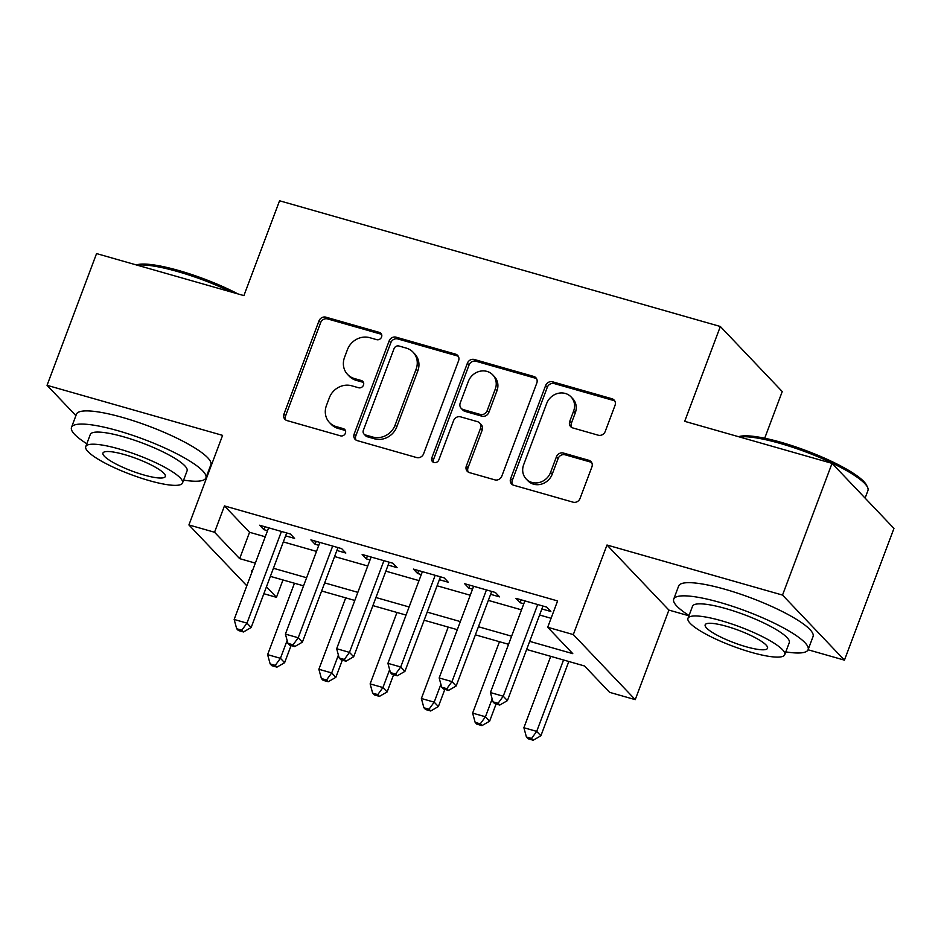 <?xml version="1.0" encoding="UTF-8"?>
<svg xmlns="http://www.w3.org/2000/svg" width="941" height="941" viewBox="0 0 941 941"><rect width="100%" height="100%" fill="white"/><g stroke="black" fill="none" stroke-linecap="round" stroke-linejoin="round"><path stroke-width="1.41" d="M381.564 337.043A3.952 3.576 -43.6 0 0 379.399 332.42L325.951 317.176A5.634 5.105 -43.6 0 0 318.975 320.905L283.982 414.005A5.634 5.105 -43.6 0 0 287.076 420.603L340.524 435.848A3.952 3.576 -43.6 0 0 344.747 429.508A3.952 3.576 -43.6 0 0 343.242 428.614L336.325 426.638A18.044 16.35 -43.6 0 1 329.479 422.521A18.044 16.35 -43.6 0 1 326.445 405.5L329.362 397.737A18.044 16.35 -43.6 0 1 351.687 385.786L358.603 387.751A3.952 3.576 -43.6 0 0 362.826 381.411A3.952 3.576 -43.6 0 0 361.32 380.517L354.404 378.541A18.044 16.35 -43.6 0 1 347.558 374.424A18.044 16.35 -43.6 0 1 344.524 357.404L347.441 349.64A18.044 16.35 -43.6 0 1 369.766 337.69L376.682 339.654A3.952 3.576 -43.6 0 0 381.564 337.043M381.564 334.361A3.952 3.576 -43.6 0 0 381.07 334.173L327.621 318.928A5.634 5.105 -43.6 0 0 320.646 322.669L285.652 415.757A5.634 5.105 -43.6 0 0 285.888 420.086M345.406 430.555A3.952 3.576 -43.6 0 0 344.912 430.366L337.995 428.402L336.325 426.638M363.485 382.458A3.952 3.576 -43.6 0 0 362.991 382.269L356.074 380.305L354.404 378.541M598.241 435.201A5.634 5.105 -43.6 0 0 605.216 431.472L615.038 405.348A5.634 5.105 -43.6 0 0 611.956 398.749L552.59 381.811A5.634 5.105 -43.6 0 0 545.615 385.551L510.622 478.64A5.634 5.105 -43.6 0 0 513.704 485.25L573.069 502.176A5.634 5.105 -43.6 0 0 580.044 498.448L591.901 466.901A5.634 5.105 -43.6 0 0 588.819 460.29L563.412 453.044A5.634 5.105 -43.6 0 0 556.437 456.785L550.556 472.429A15.08 13.668 -43.6 0 1 526.172 478.981A15.08 13.668 -43.6 0 1 523.643 464.748L546.674 403.466A15.08 13.668 -43.6 0 1 571.058 396.902A15.08 13.668 -43.6 0 1 573.598 411.135L569.752 421.356A5.634 5.105 -43.6 0 0 572.846 427.955L598.241 435.201M832.044 463.36L893.95 528.43L844.442 660.147L782.524 595.077L832.044 463.36L684.683 421.333L720.336 326.492L279.559 200.774L243.907 295.615L96.558 253.588L47.05 385.316L222.594 435.377L188.918 524.949L214.548 532.253L224.452 505.917L557.59 600.934L547.697 627.271L573.316 634.587L635.234 699.645L609.603 692.341L584.502 665.969L526.642 649.466M782.524 595.077L606.992 545.015L573.316 634.587M458.585 360.732A5.634 5.105 -43.6 0 0 455.491 354.122L396.126 337.184A5.634 5.105 -43.6 0 0 389.151 340.924L354.169 434.013A5.634 5.105 -43.6 0 0 357.251 440.623L416.616 457.549A5.634 5.105 -43.6 0 0 423.591 453.821L458.585 360.732M474.358 359.497L533.723 376.435A5.634 5.105 -43.6 0 1 536.805 383.034L501.812 476.134A5.634 5.105 -43.6 0 1 494.848 479.863L469.441 472.617A5.634 5.105 -43.6 0 1 466.348 466.018L480.545 428.261A5.634 5.105 -43.6 0 0 477.452 421.65L460.596 416.851A5.634 5.105 -43.6 0 0 453.621 420.58L438.847 459.89A3.952 3.576 -43.6 0 1 432.472 461.608A3.952 3.576 -43.6 0 1 431.813 457.879L467.383 363.238A5.634 5.105 -43.6 0 1 474.358 359.497L476.028 361.262L535.394 378.188L533.723 376.435M47.05 385.316L75.903 415.64M285.617 535.852L294.58 538.405L290.404 534.018L259.645 525.243L263.833 529.642L267.526 530.689M336.866 550.473L345.829 553.026L341.654 548.627L310.895 539.863L315.082 544.251L318.787 545.31M388.115 565.082L397.09 567.646L392.903 563.247L362.156 554.472L366.331 558.872L370.036 559.93M439.376 579.703L448.339 582.267L444.152 577.868L413.405 569.093L417.592 573.492L421.286 574.551M490.626 594.324L499.589 596.876L495.413 592.489L464.654 583.714L468.841 588.113L472.535 589.16M224.452 505.917L249.553 532.288L265.244 536.77M283.323 541.922L316.494 551.391M334.584 556.543L367.755 566M385.834 571.163L419.004 580.621M437.083 585.784L470.253 595.241M488.344 600.393L521.514 609.862M539.593 615.014L551.073 618.284M541.875 608.945L550.85 611.497L546.662 607.098L515.915 598.335L520.091 602.722L523.796 603.781M764.704 438.224L782.242 391.562L720.336 326.492M606.992 545.015L668.898 610.086L688.93 615.79M808.084 649.772L844.442 660.147M668.898 610.086L635.234 699.645M282.982 579.962L276.466 597.323L263.856 593.724M205.856 478.016L206.502 478.193M529.689 641.362L572.787 653.654L547.697 627.271M214.548 532.253L239.649 558.636L255.34 563.118M273.431 568.27L306.601 577.727M324.68 582.891L357.851 592.348M375.93 597.511L409.1 606.969M427.19 612.12L460.349 621.589M478.44 626.741L511.61 636.198M246.813 585.796L188.918 524.949M252.294 571.211L251.365 570.94L252.106 571.728M266.456 586.808L276.466 597.323M508.563 644.303L475.393 634.846M457.314 629.682L424.144 620.225M406.053 615.073L372.883 605.604M354.804 600.452L321.634 590.983M303.555 585.831L270.385 576.374M249.553 532.288L239.649 558.636M263.833 529.642L264.915 526.748M315.082 544.251L316.176 541.357M366.331 558.872L367.425 555.978M417.592 573.492L418.674 570.599M468.841 588.113L469.924 585.22M520.091 602.722L521.185 599.84M347.558 374.424L349.229 376.188A18.044 16.35 -43.6 0 0 356.074 380.305M329.479 422.521L331.15 424.285A18.044 16.35 -43.6 0 0 337.995 428.402M458.349 356.392A5.634 5.105 -43.6 0 0 457.161 355.874L397.808 338.948A5.634 5.105 -43.6 0 0 390.833 342.689L355.839 435.777A5.634 5.105 -43.6 0 0 356.063 440.106M398.937 346.006A3.952 3.576 -43.6 0 0 394.056 348.629L363.344 430.343A3.952 3.576 -43.6 0 0 365.508 434.965L372.801 437.047A18.044 16.35 -43.6 0 0 395.114 425.085L416.11 369.225A18.044 16.35 -43.6 0 0 413.087 352.205A18.044 16.35 -43.6 0 0 406.241 348.088L398.937 346.006M364.002 434.06L365.684 435.824A3.952 3.576 -43.6 0 0 367.178 436.718L365.508 434.965M413.087 352.205L414.758 353.957A18.044 16.35 -43.6 0 1 417.792 370.989L396.796 426.838A18.044 16.35 -43.6 0 1 374.471 438.8L367.178 436.718M536.582 378.705A5.634 5.105 -43.6 0 0 535.394 378.188M479.592 422.944L481.263 424.697A5.634 5.105 -43.6 0 1 482.215 430.013L468.018 467.771A5.634 5.105 -43.6 0 0 468.253 472.1M476.028 361.262A5.634 5.105 -43.6 0 0 469.053 364.99L433.483 459.643A3.952 3.576 -43.6 0 0 433.483 462.325M495.272 389.08A15.08 13.668 -43.6 0 0 492.731 374.847A15.08 13.668 -43.6 0 0 468.347 381.411L460.231 402.995A5.634 5.105 -43.6 0 0 463.325 409.606L480.181 414.416A5.634 5.105 -43.6 0 0 487.156 410.676L495.272 389.08L496.942 390.844A15.08 13.668 -43.6 0 0 494.413 376.612L492.731 374.847M461.184 408.323L462.854 410.076A5.634 5.105 -43.6 0 0 464.995 411.37L463.325 409.606M496.942 390.844L488.826 412.44A5.634 5.105 -43.6 0 1 481.851 416.169L464.995 411.37M571.058 396.902L572.74 398.666A15.08 13.668 -43.6 0 1 575.269 412.899L571.422 423.109A5.634 5.105 -43.6 0 0 571.658 427.437M526.172 478.981L527.842 480.745A15.08 13.668 -43.6 0 0 552.226 474.182L550.556 472.429M591.677 462.56A5.634 5.105 -43.6 0 0 590.489 462.043L565.082 454.797A5.634 5.105 -43.6 0 0 558.107 458.538L552.226 474.182M614.814 401.019A5.634 5.105 -43.6 0 0 613.626 400.501L554.261 383.575A5.634 5.105 -43.6 0 0 547.286 387.304L512.292 480.404A5.634 5.105 -43.6 0 0 512.516 484.733M294.462 583.244L267.62 654.654L280.43 658.3L284.617 662.699L291.075 645.538M275.266 665.369L270.149 663.911L271.82 665.675L276.948 667.134L275.266 665.369L280.43 658.3L287.146 640.456M270.149 663.911L267.62 654.654M284.617 662.699L276.948 667.134M281.43 531.453L246.965 623.13L234.156 619.472L268.62 527.795M286.699 532.959L251.153 627.529L246.965 623.13L241.802 630.199L236.685 628.741L238.355 630.505L243.484 631.964L241.802 630.199M243.484 631.964L251.153 627.529M234.156 619.472L236.685 628.741M136.398 264.95A70.069 13.95 20.6 0 1 178.684 270.502A70.069 13.95 20.6 0 1 237.967 293.921M231.357 292.039A71.798 14.291 -159.4 0 0 177.59 271.549A71.798 14.291 -159.4 0 0 137.257 265.197M183.589 480.122A71.798 14.291 -159.4 0 0 205.903 477.91A71.798 14.291 -159.4 0 0 117.778 430.672A71.798 14.291 -159.4 0 0 71.492 427.39A71.798 14.291 -159.4 0 0 86.819 443.752M205.903 477.91L210.855 464.748A71.798 14.291 -159.4 0 0 122.73 417.498A71.798 14.291 -159.4 0 0 76.433 414.216L71.492 427.39M85.749 446.587L90.301 434.471A51.696 10.292 20.6 0 1 123.636 436.824A51.696 10.292 20.6 0 1 187.083 470.841L182.53 482.956A51.696 10.292 -159.4 0 0 119.084 448.951A51.696 10.292 -159.4 0 0 85.749 446.587A51.696 10.292 -159.4 0 0 149.196 480.604A51.696 10.292 -159.4 0 0 182.53 482.956M143.844 474.97A33.311 6.634 -159.4 0 0 165.322 476.499A33.311 6.634 -159.4 0 0 124.435 454.574A33.311 6.634 -159.4 0 0 102.957 453.056A33.311 6.634 -159.4 0 0 143.844 474.97M738.626 436.718A70.069 13.95 20.6 0 1 780.901 442.258A70.069 13.95 20.6 0 1 866.543 485.203L867.555 487.309A71.798 14.291 -159.4 0 0 779.807 443.317A71.798 14.291 -159.4 0 0 739.473 436.953M785.817 651.89A71.798 14.291 -159.4 0 0 808.119 649.678A71.798 14.291 -159.4 0 0 719.994 602.44A71.798 14.291 -159.4 0 0 673.709 599.158A71.798 14.291 -159.4 0 0 689.035 615.508M808.119 649.678L813.071 636.504A71.798 14.291 -159.4 0 0 724.946 589.266A71.798 14.291 -159.4 0 0 678.661 585.984L673.709 599.158M687.965 618.343L692.529 606.227A51.696 10.292 20.6 0 1 725.852 608.592A51.696 10.292 20.6 0 1 789.299 642.609L784.747 654.724A51.696 10.292 -159.4 0 0 721.3 620.707A51.696 10.292 -159.4 0 0 687.965 618.343A51.696 10.292 -159.4 0 0 751.412 652.36A51.696 10.292 -159.4 0 0 784.747 654.724M746.06 646.738A33.311 6.634 -159.4 0 0 767.538 648.255A33.311 6.634 -159.4 0 0 726.652 626.341A33.311 6.634 -159.4 0 0 705.174 624.812A33.311 6.634 -159.4 0 0 746.06 646.738M865.097 498.095L867.931 490.555A71.798 14.291 -159.4 0 0 867.555 487.309M345.712 597.853L318.87 669.263L331.691 672.921L335.866 677.32L342.324 660.159M326.527 679.99L321.399 678.532L323.069 680.284L328.197 681.755L326.527 679.99L331.691 672.921L338.395 655.077M321.399 678.532L318.87 669.263M335.866 677.32L328.197 681.755M396.973 612.473L370.131 683.884L382.94 687.542L387.127 691.941L393.573 674.768M377.776 694.611L372.648 693.152L374.33 694.905L379.446 696.375L377.776 694.611L382.94 687.542L389.645 669.698M372.648 693.152L370.131 683.884M387.127 691.941L379.446 696.375M448.222 627.094L421.38 698.504L434.189 702.162L438.377 706.55L444.822 689.388M429.025 709.232L423.909 707.773L425.579 709.526L430.707 710.984L429.025 709.232L434.189 702.162L440.906 684.307M423.909 707.773L421.38 698.504M438.377 706.55L430.707 710.984M499.471 641.715L472.629 713.125L485.45 716.771L489.626 721.171L496.083 704.009M480.286 723.852L475.158 722.382L476.828 724.147L481.957 725.605L480.286 723.852L485.45 716.771L492.155 698.928M475.158 722.382L472.629 713.125M489.626 721.171L481.957 725.605M332.679 546.074L298.226 637.751L285.405 634.093L319.869 542.416M337.948 547.58L302.402 642.15L298.226 637.751L293.063 644.82L287.934 643.362L289.605 645.114L294.733 646.585L293.063 644.82M294.733 646.585L302.402 642.15M285.405 634.093L287.934 643.362M383.94 560.695L349.476 652.372L336.666 648.714L371.119 557.037M389.209 562.189L353.663 656.759L349.476 652.372L344.312 659.441L339.183 657.982L340.865 659.735L345.982 661.194L344.312 659.441M345.982 661.194L353.663 656.759M336.666 648.714L339.183 657.982M435.189 575.304L400.725 666.981L387.915 663.334L422.38 571.658M440.459 576.809L404.912 671.38L400.725 666.981L395.561 674.062L390.444 672.592L392.115 674.356L397.243 675.814L395.561 674.062M397.243 675.814L404.912 671.38M387.915 663.334L390.444 672.592M486.438 589.925L451.986 681.602L439.165 677.955L473.629 586.267M491.708 591.43L456.162 686.001L451.986 681.602L446.822 688.683L441.694 687.212L443.364 688.977L448.492 690.435L446.822 688.683M448.492 690.435L456.162 686.001M439.165 677.955L441.694 687.212M550.732 656.324L523.89 727.734L536.699 731.392L540.887 735.791L568.811 661.488M531.536 738.462L526.407 737.003L528.089 738.767L533.206 740.226L531.536 738.462L536.699 731.392L563.541 659.982M526.407 737.003L523.89 727.734M540.887 735.791L533.206 740.226M537.699 604.545L503.235 696.222L490.426 692.564L524.878 600.887M542.969 606.051L507.422 700.622L503.235 696.222L498.071 703.292L492.943 701.833L494.613 703.597L499.742 705.056L498.071 703.292M499.742 705.056L507.422 700.622M490.426 692.564L492.943 701.833M381.07 334.173L379.399 332.42M344.912 430.366L343.242 428.614M362.991 382.269L361.32 380.517M285.652 415.757L283.982 414.005M320.646 322.669L318.975 320.905M327.621 318.928L325.951 317.176M355.839 435.777L354.169 434.013M390.833 342.689L389.151 340.924M397.808 338.948L396.126 337.184M457.161 355.874L455.491 354.122M374.471 438.8L372.801 437.047M396.796 426.838L395.114 425.085M417.792 370.989L416.11 369.225M468.018 467.771L466.348 466.018M482.215 430.013L480.545 428.261M433.483 459.643L431.813 457.879M469.053 364.99L467.383 363.238M481.851 416.169L480.181 414.416M488.826 412.44L487.156 410.676M571.422 423.109L569.752 421.356M575.269 412.899L573.598 411.135M558.107 458.538L556.437 456.785M565.082 454.797L563.412 453.044M590.489 462.043L588.819 460.29M512.292 480.404L510.622 478.64M547.286 387.304L545.615 385.551M554.261 383.575L552.59 381.811M613.626 400.501L611.956 398.749"/></g></svg>
